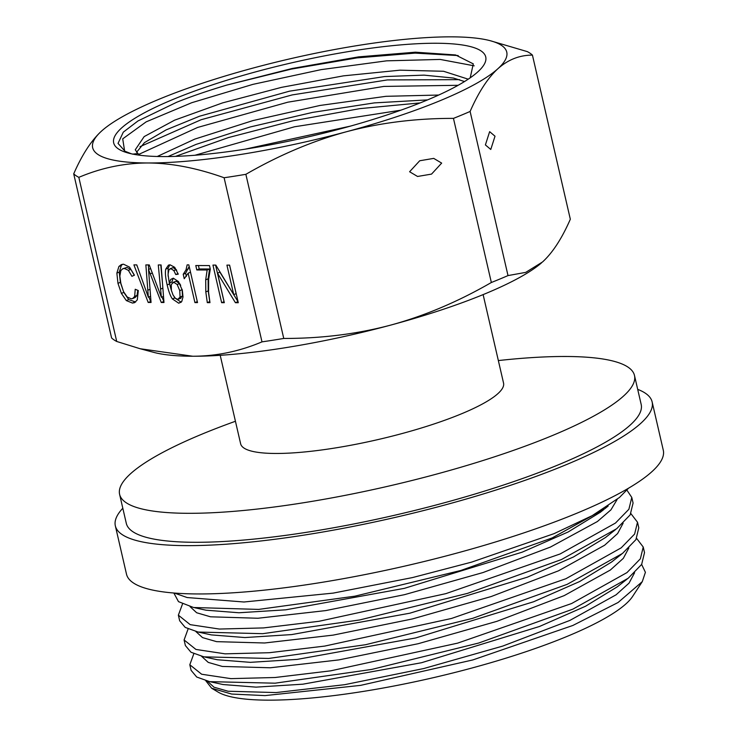 <?xml version="1.0" encoding="UTF-8"?>
<svg xmlns="http://www.w3.org/2000/svg" width="737" height="737" viewBox="0 0 737 737"><rect width="100%" height="100%" fill="white"/><g stroke="black" fill="none" stroke-linecap="round" stroke-linejoin="round"><path stroke-width="1.11" d="M220.206 355.308L240.63 443.775A134.917 26.808 167 0 0 322.382 449.874A134.917 26.808 167 0 0 461.823 413.669A134.917 26.808 -13 0 0 503.546 383.074L483.122 294.607M119.606 494.334L126.294 523.316A264.214 52.502 167 0 0 286.398 535.255A264.214 52.502 167 0 0 559.466 464.365A264.214 52.502 -13 0 0 641.181 404.447L634.483 375.465A264.214 52.502 -13 0 1 552.778 435.383A264.214 52.502 167 0 1 279.71 506.273A264.214 52.502 167 0 1 119.606 494.334A264.214 52.502 167 0 1 201.321 434.415A264.214 52.502 -13 0 1 235.435 421.269M634.483 375.465A264.214 52.502 -13 0 0 498.35 360.568M173.84 593.009L178.492 601.65L193.582 607.509L258.669 609.407L354.875 596.178L460.818 570.475L552.206 537.918L605.003 508.604L608.191 505.987M636.648 538.434L643.226 547.02L640.37 558.803L626.975 572.594L571.608 603.529L457.613 643.143L330.646 670.845L275.039 677.506L230.847 678.63L201.652 674.235L189.814 664.746L193.831 653.719M189.814 664.756L191.104 670.348L196.715 677.027L209.649 681.642L275.104 683.19L371.872 669.389L478.737 643.023L572.898 609.131L628.219 578.232L641.651 564.413L644.516 552.612L643.226 547.02M630.918 513.643L637.505 522.229L634.621 534.049L621.199 547.849L565.878 578.738L451.56 618.444L324.741 646.082L269.245 652.715L225.089 653.839L195.922 649.435L184.093 639.965L188.11 628.919M184.093 639.965L185.383 645.557L190.984 652.236L203.919 656.851L268.673 658.454L365.515 644.728L472.693 618.325L567.177 584.34L622.479 553.45L635.92 539.641L638.795 527.821L637.505 522.229M626.92 490.142L631.784 497.438L628.891 509.267L615.469 523.058L560.157 553.948L445.821 593.654L318.974 621.3L263.487 627.924L219.35 629.048L190.201 624.654L178.363 615.174L182.509 603.981M631.784 497.438L633.074 503.03L630.172 514.887L616.703 528.696L561.447 559.549L467.442 593.396L359.73 619.946L262.722 633.682L198.161 632.051L185.199 627.408L179.662 620.766L178.372 615.174M210.579 681.836L223.053 684.535L256.025 687.133L302.889 684.185L421.527 662.729L539.447 626.496L585.473 606.275L617.366 586.763L627.251 578.978M204.987 657.072L217.369 659.753L250.331 662.342L297.177 659.394L415.732 637.947L533.597 601.761L579.632 581.539L611.553 562.036L621.484 554.224M641.641 564.431L645.409 572.317L642.277 581.65L618.103 602.488L572.852 625.464L472.822 659.937L360.586 685.373L265.044 695.599L231.658 694.051L211.648 688.238L205.752 680.684M642.277 581.65L632.678 596.334A217.277 43.17 167 0 1 567.905 636.068A217.277 43.17 167 0 1 218.06 692.061L211.648 688.238M207.29 681.089L213.97 687.188L228.037 691.232L276.062 692.568L344.557 684.701L423.821 668.523L502.662 646.109L569.913 620.407L616.077 594.814L629.048 583.133L634.594 572.732M201.57 656.298L208.249 662.397L222.316 666.441L270.341 667.777L338.836 659.91L418.1 643.733L496.931 621.319L564.192 595.616L610.347 570.023L623.327 558.342L628.864 547.941M195.839 631.517L202.528 637.606L216.595 641.651L264.62 642.986L333.115 635.119L412.379 618.942L491.211 596.528L558.471 570.825L604.626 545.233L617.606 533.551L623.143 523.15M190.1 606.662L196.659 612.751L210.524 616.805L257.959 618.251L325.763 610.586L404.438 594.685L482.993 572.557L550.456 547.057L597.385 521.538L610.955 509.838L617.201 499.354M211.362 634.898L244.905 637.551L291.677 634.585L409.883 613.193L527.443 577.135L573.46 556.979L605.482 537.522L615.635 529.525M194.817 607.767L205.964 610.181L238.935 612.76L285.79 609.812L404.337 588.356L522.174 552.17L568.19 531.957L600.452 512.187M652.134 401.923L663.291 450.233A275.454 54.731 -13 0 1 578.103 512.703A275.454 54.731 167 0 1 293.409 586.615A275.454 54.731 167 0 1 126.497 574.16L115.341 525.849A275.454 54.731 167 0 0 282.253 538.296A275.454 54.731 167 0 0 566.946 464.384A275.454 54.731 -13 0 0 652.134 401.923A275.454 54.731 -13 0 0 637.698 389.366M115.341 525.849A275.454 54.731 167 0 1 122.812 508.235M490.234 40.71A212.496 42.221 167 0 0 451.32 36.85A212.496 42.221 167 0 0 253.113 68.044A212.496 42.221 -13 0 0 102.507 130.228A212.496 42.221 -13 0 0 101.513 131.112A212.496 42.221 -13 0 0 148.1 162.978A212.496 42.221 -13 0 0 346.298 131.785A212.496 42.221 -13 0 0 497.908 68.716C508.06 59.651 519.567 55.118 532.436 55.118A238.917 47.472 167 0 0 527.314 51.618L490.234 40.71A212.496 42.221 167 0 1 497.908 68.716C487.802 77.965 478.534 92.217 470.114 111.453L508.005 275.583L525.73 272.386L542.524 261.976C552.639 252.727 561.898 238.475 570.327 219.239L532.436 55.118M172.716 99.569A190.929 37.937 167 0 1 399.694 44.975A190.929 37.937 167 0 1 476.894 72.677A190.929 37.937 167 0 1 426.695 100.26A190.929 37.937 167 0 1 128.514 153.112A190.929 37.937 167 0 1 172.716 99.569M102.415 130.311L101.513 131.112C91.397 140.362 82.129 154.613 73.709 173.849A238.917 47.472 -13 0 0 78.831 177.35C101.42 167.796 124.507 163.006 148.1 162.978C171.739 163.144 197.074 168.064 224.103 177.746A238.917 47.472 -13 0 0 245.863 174.319C279.102 155.148 312.58 140.97 346.298 131.785C380.071 122.784 415.788 118.316 453.458 118.381A238.917 47.472 -13 0 0 470.114 111.453M73.709 173.849L111.6 337.97A238.917 47.472 -13 0 0 116.722 341.471L140.113 348.73L192.716 356.238C216.31 356.211 239.405 351.42 261.994 341.867L224.103 177.746M116.722 341.471L78.831 177.35M135.221 289.263L134.668 296.412L132.669 298.54L131.241 298.807L127.243 297.039L123.558 291.695L120.85 283.312L119.836 276.108L120.85 270.525L122.738 268.775L124.452 268.461L128.395 270.359L131.914 276.32L134.401 275.177L129.519 267.098L123.53 264.205L121.283 264.629L118.915 266.472L116.861 273.105L117.966 283.33L121.402 293.4L126.322 300.585L132.457 303.064L134.558 302.677L137.294 299.876L138.307 290.525L135.221 289.263M148.192 302.465L151.048 302.474L148.524 269.447L161.274 302.502L163.973 302.511L161.09 264.952L158.28 264.942L161.375 297.251L149.243 264.915L145.862 264.905L148.358 297.214L136.778 264.887L133.913 264.878L148.192 302.465L150.974 301.47M178.243 274.192L174.733 267.328L170.081 264.823L168.478 265.117L165.761 269.106C165.005 272.414 165.475 277.692 167.152 284.943C168.653 291.456 170.413 296.127 172.43 298.955L178.695 303.193L181.726 301.58L183.006 296.956L182.352 290.369L178.501 281.598L173.296 278.171L170.735 279.397L169.317 283.155L168.045 274.468L168.902 269.834L170.8 268.609L173.849 270.608L175.747 274.542L178.243 274.192M173.204 267.614L169.998 268.765L173.204 267.614L176.687 270.249M197.525 302.603L188.819 264.869L187.143 264.869L186 269.889L183.209 274.284L184.241 278.743L188.147 273.197L194.927 302.594L197.525 302.603M196.807 269.963L207.161 269.991L205.697 279.83L205.807 291.916L207.3 302.631L209.971 302.64L208.571 292.303L208.635 279.305L210.294 269.162L209.465 265.569L195.784 265.532L196.807 269.963L199.211 268.968L209.566 268.996L208.11 278.826L208.212 290.912L209.778 301.626M221.625 302.667L224.306 302.677L217.489 273.151L235.407 302.704L238.281 302.714L229.603 265.136L226.922 265.127L233.73 294.634L215.812 265.099L212.947 265.09L221.625 302.667L224.076 301.673M171.389 290.36L171.251 284.491L173.72 282.253L177.184 284.51L179.764 290.645L180.058 297.048L177.783 299.397L175.369 298.273L173.002 294.929L171.389 290.36M176.125 281.248L172.836 282.418L176.125 281.248L179.588 283.515L180.694 285.33M180.943 298.255L177.783 299.397M261.994 341.867A238.917 47.472 -13 0 0 283.754 338.449L245.863 174.319M140.113 348.73L153.793 352.378A212.496 42.221 -13 0 0 192.716 356.238A212.496 42.221 -13 0 0 390.914 325.045C424.641 315.851 458.119 301.673 491.349 282.501L453.458 118.381M491.349 282.501A238.917 47.472 -13 0 0 508.005 275.583M283.754 338.449C321.433 338.504 357.159 334.045 390.914 325.045A212.496 42.221 167 0 0 541.529 262.86L541.548 262.842M441.666 163.107L433.725 158.391L419.712 160.758L409.606 171.749L417.547 176.465L431.55 174.098L441.666 163.107M485.397 144.922L489.644 131.665L495.015 136.216L490.768 149.464L485.397 144.922M464.531 81.549L453.412 78.039L424.07 75.137L384.668 76.556L289.53 91.167L199.524 116.225L166.129 129.887L144.47 142.619L136.557 152.283M468.225 79.181L443.554 71.268L399.988 70.181L343.405 75.865L281.47 87.362L222.556 102.894L174.632 120.159L144.166 136.594L135.258 149.786L137.911 153.545A171.454 34.068 -13 0 0 140.435 155.314M438.699 95.045L385.939 96.317L319.987 105.465L253.003 120.573L194.789 139.109L157.239 156.493M168.018 156.557L196.024 144.415L250.221 126.967L312.534 112.411L374.433 102.885L427.598 99.891M350.499 126.101L244.96 149.206M131.435 153.812L125.004 151.26L118.031 143.393L123.3 132.144L137.957 120.96L176.631 102.296C191.123 96.473 207.88 90.725 226.904 85.05L292.257 68.458L358.597 56.869L415.355 52.189L455.567 54.953L473.283 63.87L470.197 77.846M226.904 85.05L291.281 69.112L356.92 57.901L415.134 53.11L458.202 55.57M140.021 146.654L201.146 119.716L292.211 94.916L387.349 79.928L459.547 79.651M124.627 151.057L122.71 138.851L146.166 121.854L191.712 102.719L252.911 84.368L321.102 69.637L386.612 60.839L440.173 59.43L474.204 65.833M138.897 154.328L197.59 127.455L287.845 102.185L383.848 86.422L458.156 85.299M175.517 156.382L228.387 137.589L292.718 120.84L359.72 108.652L420.247 102.894M194.973 155.249L294.524 126.773L400.882 110.181M137.911 153.545L132.531 154.134M137.782 290.314L137.073 295.408L135.101 297.536M122.554 264.279L121.329 265.467L119.265 272.1L120.371 282.326L123.807 292.405L128.726 299.591L135.672 302.013M122.738 268.775L126.856 267.457L130.808 269.355L134.318 275.316M136.704 264.878L138.316 269.143M148.902 296.993L150.606 301.47M148.349 264.915L148.671 269.392M160.786 264.952L162.499 283.34M161.947 297.011L163.89 301.507M173.342 278.171L171.721 282.16L169.317 283.155M174.079 296.799L174.835 297.951L181.219 302.188M169.372 283.137L171.601 291.207M169.796 264.832L168.165 268.111L168.119 276.135M182.122 289.42L182.463 296.044L180.187 298.393M189.179 266.444L185.613 273.28L186.35 276.467M198.428 265.541L199.211 268.968M215.582 265.099L224.03 301.673M229.557 265.136L236.135 293.63L233.73 294.634M217.489 273.151L219.893 272.146L238.042 301.709M148.358 297.214L150.597 296.283M161.375 297.251L163.503 296.366M161.274 302.502L163.678 301.507M148.524 269.447L150.661 268.563M175.747 274.542L178.05 273.584M194.927 302.594L197.295 301.608M188.147 273.197L190.515 272.211M183.209 274.284L185.613 273.28M207.161 269.991L209.566 268.996M207.3 302.631L209.713 301.626M235.407 302.704L237.811 301.709M134.668 296.412L137.073 295.408M132.457 303.064L134.862 302.069M126.322 300.585L128.726 299.591M121.402 293.4L123.807 292.405M117.966 283.33L120.371 282.326M116.861 273.105L119.265 272.1M118.915 266.472L121.329 265.467M128.395 270.359L130.808 269.355M124.452 268.461L126.856 267.457M147.704 290.277L150.072 289.291M160.537 289.079L162.868 288.112M150.21 273.86L152.375 272.957M173.849 270.608L176.254 269.604M170.735 279.397L173.149 278.393M178.695 303.193L181.109 302.188M172.43 298.955L174.835 297.951M167.152 284.943L169.556 283.948M165.761 269.106L168.165 268.111M180.058 297.048L182.463 296.044M179.764 290.645L182.168 289.641M177.184 284.51L179.588 283.515M186 269.889L188.405 268.885M205.807 291.916L208.212 290.912M205.697 279.83L208.11 278.826M223.053 684.535L222.408 684.387M617.366 586.753L617.919 586.32M606.883 536.416L605.492 537.513M204.895 609.941L205.955 610.172M601.401 511.432L600.121 512.445M603.87 509.488L600.443 512.178M211.344 634.898L198.161 632.051M628.541 488.198L619.439 497.484L592.198 515.651L554.077 533.643L471.625 562.119L412.527 577.568L333.179 593.11L243.965 602L187.124 597.541L174.365 593.055M453.421 78.048L453.918 78.159M132.669 298.54L135.074 297.545"/></g></svg>
